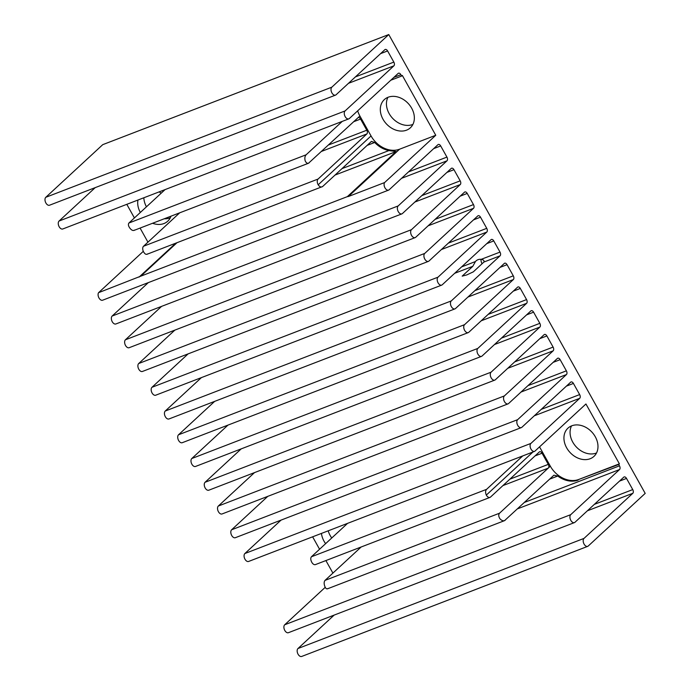 <?xml version="1.0" encoding="UTF-8"?>
<svg xmlns="http://www.w3.org/2000/svg" width="691" height="691" viewBox="0 0 691 691"><rect width="100%" height="100%" fill="white"/><g stroke="black" fill="none" stroke-linecap="round" stroke-linejoin="round"><path stroke-width="1.04" d="M462.184 276.132L472.799 266.32L475.451 261.543A9.303 7.238 47.3 0 1 476.064 260.887A9.303 7.238 47.3 0 1 477.913 259.738A9.303 7.238 47.3 0 1 481.169 259.35C483.467 259.712 484.391 260.611 483.925 262.036L473.309 271.857L466.71 274.949L462.184 276.132M482.059 263.763A9.303 7.238 47.3 0 1 480.936 259.324M331.749 537.987A19.184 14.934 47.3 0 1 330.16 535.508A19.184 14.934 47.3 0 1 328.199 530.818M325.625 543.653A19.184 14.934 47.3 0 1 324.027 541.174A19.184 14.934 47.3 0 1 321.445 533.417M170.297 217.795A19.184 14.934 47.3 0 1 164.251 218.771M170.979 216.179A19.184 14.934 47.3 0 1 167.749 221.189A19.184 14.934 47.3 0 1 152.59 223.262M596.532 452.968A19.184 14.934 47.3 0 1 572.761 442.119A19.184 14.934 47.3 0 1 571.517 425.906M595.288 436.755A19.184 14.934 47.3 0 1 593.984 456.362A19.184 14.934 47.3 0 1 566.629 447.785A19.184 14.934 47.3 0 1 567.933 428.178A19.184 14.934 47.3 0 1 595.288 436.755M539.541 446.878L550.33 466.183A23.261 18.104 -132.7 0 0 578.842 479.442L618.713 464.464L619.473 465.829A2.911 1.745 -111.1 0 1 619.525 469.56L570.731 514.665A4.431 2.66 68.9 0 0 570.809 520.349A4.431 2.66 68.9 0 0 574.446 522.595A4.431 2.66 68.9 0 0 574.981 522.266L623.774 477.161A2.911 1.745 -111.1 0 1 624.12 476.945A2.911 1.745 -111.1 0 1 626.512 478.422L632.749 489.582A2.911 1.745 -111.1 0 1 632.801 493.314L583.999 538.41A4.431 2.66 68.9 0 0 584.085 544.102A4.431 2.66 68.9 0 0 587.721 546.348A4.431 2.66 68.9 0 0 588.248 546.011L645.195 493.383L388.765 34.55L102.752 144.652L45.805 197.289A4.431 2.66 -111.1 0 0 45.882 202.973A4.431 2.66 -111.1 0 0 49.519 205.218L335.532 95.116A4.431 2.66 68.9 0 0 336.068 94.779L384.861 49.683A2.911 1.745 -111.1 0 1 385.215 49.467A2.911 1.745 -111.1 0 1 387.599 50.935L393.835 62.104A2.911 1.745 -111.1 0 1 393.887 65.835L345.094 110.931A4.431 2.66 68.9 0 0 345.172 116.624A4.431 2.66 68.9 0 0 348.808 118.869A4.431 2.66 68.9 0 0 349.344 118.532L398.137 73.436A2.911 1.745 -111.1 0 1 398.482 73.211A2.911 1.745 -111.1 0 1 400.875 74.688L401.635 76.053L390.778 80.234M587.721 546.348L301.699 656.45A4.431 2.66 -111.1 0 1 298.063 654.204A4.431 2.66 -111.1 0 1 297.985 648.512L334.133 615.111M574.446 522.595L288.423 632.697A4.431 2.66 -111.1 0 1 284.796 630.451A4.431 2.66 -111.1 0 1 284.709 624.768L325.245 587.307M357.67 110.836A23.261 18.104 -132.7 0 0 359.89 116.002L371.041 135.946A23.261 18.104 -132.7 0 0 399.553 149.213L348.368 196.52L384.576 182.579A4.431 2.66 68.9 0 0 384.991 187.866A4.431 2.66 68.9 0 0 388.627 190.111A4.431 2.66 68.9 0 0 389.163 189.783L437.956 144.678A2.911 1.745 -111.1 0 1 438.301 144.462A2.911 1.745 -111.1 0 1 440.685 145.931L446.93 157.099A2.911 1.745 -111.1 0 1 446.982 160.83L398.18 205.927A4.431 2.66 68.9 0 0 398.266 211.619A4.431 2.66 68.9 0 0 401.903 213.864A4.431 2.66 68.9 0 0 402.43 213.528L451.232 168.431A2.911 1.745 -111.1 0 1 451.577 168.207A2.911 1.745 -111.1 0 1 453.961 169.684L460.197 180.843A2.911 1.745 -111.1 0 1 460.249 184.575L411.456 229.68A4.431 2.66 68.9 0 0 411.534 235.363A4.431 2.66 68.9 0 0 415.17 237.609A4.431 2.66 68.9 0 0 415.706 237.281L464.499 192.176A2.911 1.745 -111.1 0 1 464.853 191.96A2.911 1.745 -111.1 0 1 467.237 193.428L473.473 204.596A2.911 1.745 -111.1 0 1 473.525 208.328L424.732 253.424A4.431 2.66 68.9 0 0 424.81 259.116A4.431 2.66 68.9 0 0 428.446 261.362A4.431 2.66 68.9 0 0 428.973 261.025L477.775 215.929A2.911 1.745 -111.1 0 1 478.12 215.704A2.911 1.745 -111.1 0 1 480.504 217.181L486.749 228.341A2.911 1.745 -111.1 0 1 486.801 232.072L437.999 277.177A4.431 2.66 68.9 0 0 438.085 282.861A4.431 2.66 68.9 0 0 441.722 285.107A4.431 2.66 68.9 0 0 442.249 284.778L491.051 239.673A2.911 1.745 -111.1 0 1 491.396 239.457A2.911 1.745 -111.1 0 1 493.78 240.926L500.016 252.094A2.911 1.745 -111.1 0 1 500.068 255.825L451.275 300.922A4.431 2.66 68.9 0 0 451.353 306.614A4.431 2.66 68.9 0 0 454.989 308.86A4.431 2.66 68.9 0 0 455.524 308.523L504.318 263.426A2.911 1.745 -111.1 0 1 504.672 263.202A2.911 1.745 -111.1 0 1 507.056 264.679L513.292 275.839A2.911 1.745 -111.1 0 1 513.344 279.57L464.551 324.675A4.431 2.66 68.9 0 0 464.628 330.358A4.431 2.66 68.9 0 0 468.265 332.604A4.431 2.66 68.9 0 0 468.792 332.276L517.594 287.171A2.911 1.745 -111.1 0 1 517.939 286.955A2.911 1.745 -111.1 0 1 520.323 288.432L526.568 299.592A2.911 1.745 -111.1 0 1 526.62 303.323L477.818 348.419A4.431 2.66 68.9 0 0 477.904 354.112A4.431 2.66 68.9 0 0 481.532 356.357A4.431 2.66 68.9 0 0 482.068 356.02L530.861 310.924A2.911 1.745 -111.1 0 1 531.215 310.7A2.911 1.745 -111.1 0 1 533.599 312.177L539.835 323.336A2.911 1.745 -111.1 0 1 539.887 327.068L491.094 372.173A4.431 2.66 68.9 0 0 491.171 377.856A4.431 2.66 68.9 0 0 494.808 380.102A4.431 2.66 68.9 0 0 495.343 379.774L544.137 334.669A2.911 1.745 -111.1 0 1 544.491 334.453A2.911 1.745 -111.1 0 1 546.875 335.93L553.111 347.089A2.911 1.745 -111.1 0 1 553.163 350.821L504.37 395.917A4.431 2.66 68.9 0 0 504.447 401.609A4.431 2.66 68.9 0 0 508.084 403.855A4.431 2.66 68.9 0 0 508.611 403.518L557.412 358.422A2.911 1.745 -111.1 0 1 557.758 358.197A2.911 1.745 -111.1 0 1 560.142 359.674L566.387 370.834A2.911 1.745 -111.1 0 1 566.439 374.565L517.637 419.67A4.431 2.66 68.9 0 0 517.723 425.354A4.431 2.66 68.9 0 0 521.351 427.599A4.431 2.66 68.9 0 0 521.886 427.271L570.68 382.166A2.911 1.745 -111.1 0 1 571.034 381.95A2.911 1.745 -111.1 0 1 573.418 383.427L579.654 394.587A2.911 1.745 -111.1 0 1 579.706 398.318L530.913 443.415A4.431 2.66 68.9 0 0 530.99 449.107A4.431 2.66 68.9 0 0 534.627 451.353A4.431 2.66 68.9 0 0 534.756 451.292L585.942 403.985L619.386 463.834L618.713 464.464M284.951 547.462L248.743 561.394A4.431 2.66 -111.1 0 1 248.613 561.455A4.431 2.66 -111.1 0 1 244.977 559.209A4.431 2.66 -111.1 0 1 244.89 553.517L281.038 520.116M494.212 466.9L534.488 451.396M521.351 427.599L235.337 537.702A4.431 2.66 -111.1 0 1 231.701 535.456A4.431 2.66 -111.1 0 1 231.623 529.772L267.771 496.363M508.084 403.855L222.061 513.957A4.431 2.66 -111.1 0 1 218.425 511.711A4.431 2.66 -111.1 0 1 218.347 506.019L254.495 472.618M494.808 380.102L208.794 490.204A4.431 2.66 -111.1 0 1 205.158 487.958A4.431 2.66 -111.1 0 1 205.072 482.275L241.219 448.865M481.532 356.357L195.518 466.46A4.431 2.66 -111.1 0 1 191.882 464.214A4.431 2.66 -111.1 0 1 191.804 458.522L227.952 425.12M468.265 332.604L182.243 442.706A4.431 2.66 -111.1 0 1 178.606 440.461A4.431 2.66 -111.1 0 1 178.528 434.777L214.676 401.367M454.989 308.86L168.975 418.962A4.431 2.66 -111.1 0 1 165.339 416.716A4.431 2.66 -111.1 0 1 165.253 411.024L201.401 377.614M441.722 285.107L155.7 395.209A4.431 2.66 -111.1 0 1 152.063 392.963A4.431 2.66 -111.1 0 1 151.985 387.28L188.133 353.87M428.446 261.362L142.424 371.464A4.431 2.66 -111.1 0 1 138.787 369.219A4.431 2.66 -111.1 0 1 138.71 363.526L174.858 330.117M415.17 237.609L129.157 347.711A4.431 2.66 -111.1 0 1 125.52 345.465A4.431 2.66 -111.1 0 1 125.434 339.782L161.582 306.372M401.903 213.864L115.881 323.967A4.431 2.66 -111.1 0 1 112.244 321.721A4.431 2.66 -111.1 0 1 112.167 316.029L148.315 282.619M388.627 190.111L102.605 300.214A4.431 2.66 -111.1 0 1 98.977 297.968A4.431 2.66 -111.1 0 1 98.563 292.682L140.809 276.15L176.956 242.74M348.808 118.869L62.786 228.971A4.431 2.66 -111.1 0 1 59.158 226.726A4.431 2.66 -111.1 0 1 59.072 221.034L95.22 187.624M388.765 34.55L331.818 87.187A4.431 2.66 68.9 0 0 331.905 92.87A4.431 2.66 68.9 0 0 335.532 95.116M348.368 196.52L347.331 196.641L396.133 151.545L388.938 150.56A23.261 18.104 47.3 0 1 374.712 142.476L371.413 141.439L322.619 186.535C321.168 187.494 319.691 186.916 318.18 184.799A4.431 2.66 -111.1 0 1 318.145 184.739A4.431 2.66 -111.1 0 1 318.067 179.055L366.861 133.95A2.911 1.745 68.9 0 0 366.809 130.219L360.572 119.059A2.911 1.745 68.9 0 0 358.188 117.582A2.911 1.745 68.9 0 0 358.163 117.591L308.506 163.24L133.976 230.423M179.686 212.828L143.538 246.238A4.431 2.66 68.9 0 0 143.616 251.93A4.431 2.66 68.9 0 0 143.65 251.99C144.955 254.176 146.233 254.832 147.477 253.96M322.619 186.535L146.958 254.288M578.16 480.072A23.261 18.104 47.3 0 1 557.741 476.03L553.914 475.201L504.551 520.643L327.439 588.827M505.121 520.297C503.566 521.273 501.847 520.764 499.947 518.768C498.496 516.471 498.366 514.622 499.541 513.206L548.602 467.772A2.911 1.745 68.9 0 0 548.283 464.378L542.046 453.218A2.911 1.745 68.9 0 0 539.662 451.741A2.911 1.745 68.9 0 0 539.317 451.957L490.515 497.062A4.431 2.66 -111.1 0 1 489.988 497.399A4.431 2.66 -111.1 0 1 486.352 495.145A4.431 2.66 -111.1 0 1 486.317 495.084C485.281 492.64 485.367 490.731 486.576 489.34L522.724 455.93M361.16 546.987L325.012 580.397C323.967 581.753 323.889 583.696 324.761 586.21C325.651 588.594 326.705 589.354 327.931 588.507M347.582 523.355L311.434 556.765C310.432 558.069 310.553 559.909 311.788 562.275A4.431 2.66 68.9 0 0 311.822 562.336A4.431 2.66 68.9 0 0 315.459 564.582L489.988 497.399M412.898 124.406A19.184 14.934 47.3 0 1 389.137 113.557A19.184 14.934 47.3 0 1 387.893 97.345M383.004 119.223A19.184 14.934 -132.7 0 0 410.359 127.8A19.184 14.934 -132.7 0 0 411.663 108.193A19.184 14.934 -132.7 0 0 384.308 99.616A19.184 14.934 -132.7 0 0 383.004 119.223M309.041 162.903C307.599 163.845 306.312 163.162 305.197 160.865C304.532 158.282 304.843 156.252 306.122 154.793L342.27 121.383M165.08 189.593L128.932 223.003C127.982 224.342 128.336 226.104 130.012 228.306C131.705 230.379 133.199 230.975 134.512 230.086M146.457 206.808A19.184 14.934 47.3 0 1 143.84 197.764M384.576 182.579L435.762 135.272L402.317 75.423L401.635 76.053M143.313 251.317L98.563 292.682M126.807 204.329L134.408 217.941M140.074 228.073L147.952 242.161M312.626 536.812L319.57 549.241M325.893 560.565L332.907 573.098M140.325 212.474A19.184 14.934 47.3 0 1 137.95 200.036M159.068 191.908A19.184 14.934 47.3 0 1 161.219 193.16M578.842 479.442L619.386 463.834M399.553 149.213L435.762 135.272M475.451 261.543L461.623 266.873M472.799 266.32L454.661 273.308M306.122 154.793L128.932 223.003M486.576 489.34L311.434 556.765M542.046 453.218L535.033 455.913M548.283 464.378L509.889 479.157M548.334 468.109L502.927 485.592M499.541 513.206L325.012 580.397M360.572 119.059L353.559 121.763M366.809 130.219L328.406 145.006M366.861 133.95L321.445 151.433M318.067 179.055L143.538 246.238M374.712 142.476L367.137 145.386M388.938 150.56L341.985 168.63M331.818 87.187L45.805 197.289M387.599 50.935L380.586 53.639M393.835 62.104L355.433 76.882M393.887 65.835L348.48 83.317M345.094 110.931L59.072 221.034M400.875 74.688L393.861 77.383M396.133 151.545L335.031 175.065M347.331 196.641L140.809 276.15M440.685 145.931L433.68 148.634M446.93 157.099L408.528 171.878M446.982 160.83L401.566 178.313M398.18 205.927L112.167 316.029M453.961 169.684L446.947 172.387M460.197 180.843L421.804 195.622M460.249 184.575L414.842 202.057M411.456 229.68L125.434 339.782M467.237 193.428L460.223 196.132M473.473 204.596L435.071 219.375M473.525 208.328L428.118 225.81M424.732 253.424L138.71 363.526M480.504 217.181L473.499 219.885M486.749 228.341L448.347 243.128M486.801 232.072L441.385 249.555M437.999 277.177L151.985 387.28M493.78 240.926L486.766 243.629M500.016 252.094L481.169 259.35M500.068 255.825L483.925 262.036M451.275 300.922L165.253 411.024M507.056 264.679L500.042 267.382M513.292 275.839L474.89 290.626M513.344 279.57L467.937 297.052M464.551 324.675L178.528 434.777M520.323 288.432L513.318 291.127M526.568 299.592L488.166 314.37M526.62 303.323L481.204 320.805M477.818 348.419L191.804 458.522M533.599 312.177L526.585 314.88M539.835 323.336L501.441 338.124M539.887 327.068L494.48 344.55M491.094 372.173L205.072 482.275M546.875 335.93L539.861 338.625M553.111 347.089L514.709 361.868M553.163 350.821L507.747 368.303M504.37 395.917L218.347 506.019M560.142 359.674L553.128 362.378M566.387 370.834L527.984 385.621M566.439 374.565L521.023 392.047M517.637 419.67L231.623 529.772M573.418 383.427L566.404 386.122M579.654 394.587L541.252 409.366M579.706 398.318L534.298 415.801M530.913 443.415L244.89 553.517M557.741 476.03L549.639 479.148M619.473 465.829L524.486 502.392M619.525 469.56L517.533 508.826M570.731 514.665L284.709 624.768M626.512 478.422L619.499 481.117M632.749 489.582L594.346 504.361M632.801 493.314L587.385 510.796M583.999 538.41L297.985 648.512M175.764 243.197L139.107 277.074M550.33 466.183L548.602 467.772M532.934 452L486.317 495.084M371.041 135.946L318.18 184.799M359.89 116.002L358.163 117.591M534.627 451.353L248.613 561.455"/></g></svg>
